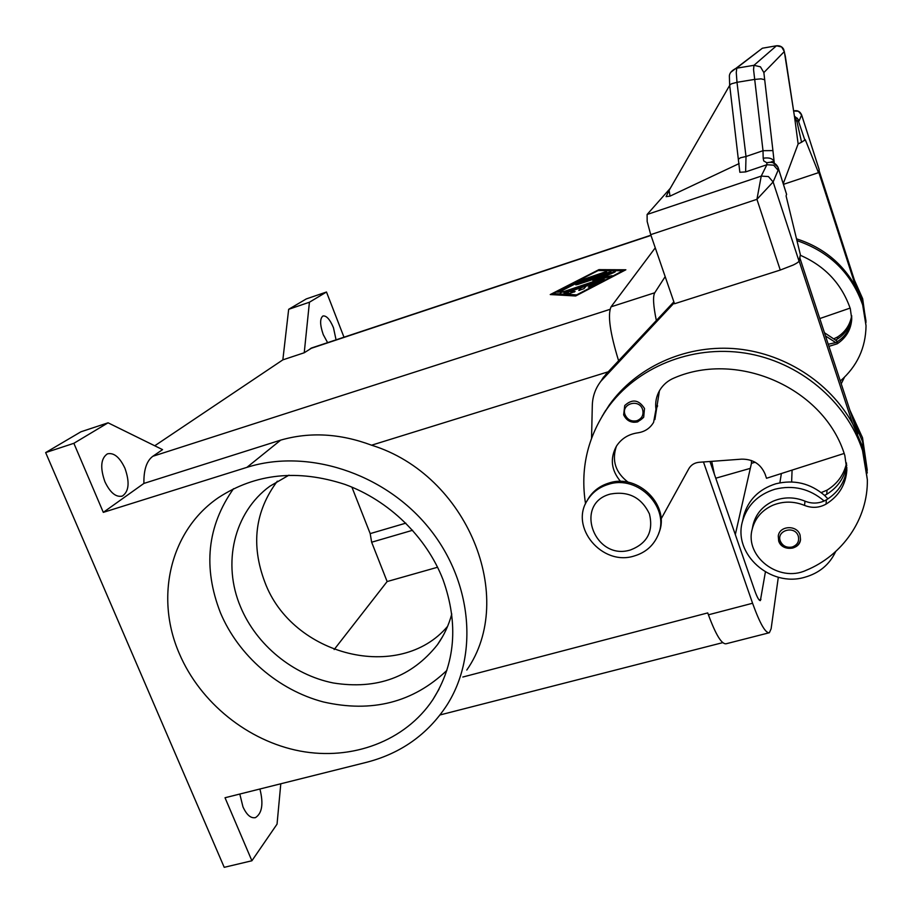 <?xml version="1.0" encoding="UTF-8"?>
<svg xmlns="http://www.w3.org/2000/svg" width="913" height="913" viewBox="0 0 913 913"><rect width="100%" height="100%" fill="white"/><g stroke="black" fill="none" stroke-linecap="round" stroke-linejoin="round"><path stroke-width="1.37" d="M327.607 342.649L323.236 334.58C319.881 324.754 319.778 318.557 322.94 315.989C326.398 315.43 329.913 319.333 333.462 327.687L336.064 339.841M104.915 481.756C99.985 467.718 100.807 458.429 107.369 453.875C113.84 452.369 119.694 457.162 124.933 468.255C129.84 482.167 128.995 491.434 122.388 496.044C116.054 497.574 110.222 492.803 104.915 481.756M259.908 789.003C263.606 803.714 262.145 813.243 255.514 817.591C250.904 818.596 246.727 815.035 242.972 806.887L239.799 794.036M233.534 488.695C207.183 526.036 202.812 567.384 220.421 612.737C238.453 655.66 278.237 690.08 323.362 701.949C371.956 713.007 413.133 702.485 446.891 670.382M179.382 653.742C154.674 597.433 170.046 530.499 218.561 497.562C255.674 473.436 297.786 469.042 344.886 484.392C388.949 500.404 426.439 536.901 443.033 579.687C458.783 623.967 455.382 663.968 432.842 699.689C405.178 741.173 352.03 760.883 299.966 751.034C247.88 741.071 200.289 702.713 179.382 653.742M277.324 481.185C254.921 511.234 250.767 544.89 264.85 582.152C292.057 655.854 399.574 683.118 447.61 626.341M288.987 475.148L269.86 486.218C233.705 512.57 222.11 563.675 240.587 606.962C256.427 645 292.936 674.924 333.256 682.97C376.932 689.908 411.672 677.149 437.475 644.681C444.015 635.425 448.785 625.188 451.787 613.958M634.193 555.994C645.331 552.696 653.206 545.917 657.817 535.657C670.975 508.37 638.164 474.235 608.355 484.369C599.305 487.12 592.366 492.335 587.538 500.027C569.221 527.109 602.146 566.414 634.193 555.994M630.621 549.911C647.317 543.372 653.594 531.377 649.44 513.928C641.497 497.471 628.509 490.84 610.455 494.036C573.193 503.451 594.5 561.449 630.621 549.911M658.718 533.295C670.884 506.099 638.347 473.071 609.017 483.023C599.989 485.762 593.073 490.977 588.257 498.646L586.762 501.363M628.235 482.292C615.51 472.637 611.573 460.609 616.412 446.206C621.319 438.662 628.429 434.2 637.731 432.842C644.772 431.803 650.056 428.3 653.594 422.365L655.968 409.332C655.043 402.542 656.299 396.196 659.722 390.285C663.18 384.59 668.065 380.459 674.399 377.868C738.754 350.147 824.93 388.881 844.822 455.496L846.865 469.933C845.826 484.655 838.899 496.044 826.071 504.102C819.178 507.913 811.999 508.347 804.536 505.403C793.728 501.054 783.092 501.043 772.592 505.346C761.784 510.356 754.994 518.322 752.186 529.266C744.586 556.622 779.029 582.928 805.985 570.374C842.608 555.446 868.023 518.846 867.35 479.724L862.523 450.486C846.351 400.875 798.955 361.514 745.088 353.103C691.187 344.703 636.247 367.54 607.259 408.442C587.356 437.578 580.12 469.35 585.553 503.782M835.68 551.532C829.575 564.554 819.281 573.124 804.798 577.244C770.367 587.664 732.785 553.986 742.509 521.312C747.154 505.288 757.95 494.595 774.897 489.231C793.329 484.757 809.74 488.683 824.154 500.997C817.831 503.691 811.452 503.748 804.992 501.146C794.287 496.832 783.719 496.82 773.311 501.111C762.595 506.076 755.838 513.996 753.065 524.861L752.666 526.858M846.762 464.991C844.571 477.579 837.906 487.337 826.744 494.264L824.565 495.405L827.943 498.852M824.565 495.405C810.31 483.217 794.059 479.348 775.822 483.787C759.057 489.117 748.363 499.719 743.764 515.594L743.148 518.39M778.675 540.861L778.275 535.977C779.519 525.477 797.129 524.701 800.062 535.064L800.518 539.503C799.754 543.806 797.175 546.647 792.769 548.04C786.184 549.17 781.505 546.841 778.732 541.032M623.659 414.776L624.743 405.543C632.264 398.684 638.849 399.666 644.498 408.488L643.688 417.252L637.685 421.886C631.248 423.153 626.58 420.836 623.716 414.936M738.663 159.045L740.409 157.801L746.012 156.5L736.996 82.307L736.266 72.481L736.791 68.178L753.978 65.302L760.461 66.832L763.861 72.572L784.324 51.55L781.642 46.974L776.484 45.776L753.978 65.302L753.556 69.605L763.006 150.702L763.188 158.223L763.736 160.939L766.852 162.776L766.863 164.739L761.237 176.095L756.934 199.331L773.117 181.961L778.093 170.274L778.002 167.307C775.856 163.005 772.136 161.487 766.852 162.776L772.74 161.795M799.001 261.061L773.117 181.961L768.438 176.563L761.237 176.095L647.1 214.487L647.169 221.494L650.718 234.641L674.513 303.755L780.261 270.054L793.214 265.032C796.798 263.286 798.727 261.963 799.001 261.061L800.381 254.761L786.093 195.941L786.55 194.286M762.743 48.161L776.484 45.776L762.401 48.218L730.685 72.344M736.403 68.247L757.573 51.938M764.272 79.614L760.986 78.849L754.332 79.454L736.996 82.307L731.427 83.802L729.67 85.194L739.85 172.272L745.613 171.918L746.012 156.5L763.006 150.702L772.923 150.588L763.861 72.572M784.324 51.55L794.618 117.446L796.878 121.543L798.339 120.276L799.069 120.984L801.637 114.935L819.109 169.441M793.545 110.975L798.43 111.272L801.625 114.97L819.155 169.521M794.607 117.321L798.133 143.934L801.568 142.245L796.844 121.098L794.458 116.442M602.797 280.656L597.011 282.551M586.237 286.077L570.477 291.201L575.099 291.464L570.02 293.393L563.983 293.039L604.497 279.629L592.332 286.111L588.303 287.047L597.011 282.528L586.26 286.031L583.966 288.656L578.774 290.437L581.159 287.709L579.629 290.391M570.488 291.224L565.067 293.141M574.254 292.057L570.716 291.886L570.477 291.201M597.011 282.528L597.25 283.213L589.627 287.184M604.691 272.063L606.803 271.652L603.87 273.021L579.515 280.748L604.691 272.063L604.908 272.656M553.107 293.621L576.639 294.876L622.917 270.75L598.106 270.579L553.107 293.621L553.346 294.294L576.468 295.561M598.928 269.643L625.861 269.78L575.669 295.983L550.231 294.557L598.928 269.643L598.597 270.579M553.187 293.838L551.635 294.637M624.572 270.453L599.156 270.294M575.236 283.863L558.345 292.251M574.973 283.201L610.934 271.686L575.487 283.738L560.776 291.281L556.941 292.183L572.599 284.16L574.973 283.201L575.213 283.875M602.044 278.67L592.834 280.599L604.577 275.68L577.861 284.434L575.783 284.845L578.774 283.429L613.182 272.142L615.339 271.732L613.935 272.542L601.462 277.78L612.087 275.68L560.126 292.845L602.044 278.67L602.272 279.321M610.341 276.639L601.701 278.454L601.462 277.78M612.737 273.044L604.589 275.715M604.577 275.68L604.817 276.354L596.554 279.823M154.742 445.784L282.847 359.859L304.234 352.76L312.075 347.819M143.9 483.422C143.661 469.91 146.639 460.871 152.825 456.283L162.56 449.63L108.076 422.81L73.862 443.307L103.306 512.364L143.9 483.422L280.713 440.112C309.804 431.758 340.093 433.447 371.568 445.202C467.467 474.771 517.169 597.947 466.783 670.051M785.34 56.378L794.504 116.784M763.188 158.223C769.008 157.344 772.638 158.451 774.076 161.533L774.201 162.48M819.155 169.601L818.482 172.66L805.289 139.7L801.568 142.245M774.224 162.491L772.923 150.588M783.24 183.707L798.133 143.934M729.681 85.354L669.115 190.349L666.113 196.649L670.016 196.147L669.115 190.349M739.142 163.564L670.016 196.147M647.1 214.487L670.302 188.283M867.259 473.002L862.534 441.515L852.776 418.964L799.754 257.603M604.577 412.094L603.607 413.874M673.862 301.838L605.958 374.239L600.103 382.285M819.942 318.511L850.106 308.092M818.995 170.332L858.026 291.304M840.359 380.972C857.147 366.296 865.707 347.899 866.038 325.77L862.671 303.048L855.789 286.887L818.653 171.872M818.835 171.804L819.166 170.274M855.789 286.887C842.573 263.298 822.818 247.275 796.513 238.829M851.761 317.861C850.813 328.018 845.997 335.984 837.312 341.736L835.749 342.592L825.694 336.098M824.633 332.857L837.643 341.519M841.261 383.722L844.445 377.274M835.749 342.592L828.353 344.235M866.038 325.77L862.671 304.942C851.509 273.249 829.597 251.805 796.946 240.61M800.279 255.252C825.021 266.048 841.706 283.875 850.323 308.742L851.738 319.036C851.019 329.582 846.157 337.844 837.164 343.824L829.038 346.324M851.681 315.601C850.163 324.674 845.484 331.796 837.643 336.943L834.425 338.506M851.738 316.56C850.448 326.101 845.7 333.576 837.495 338.985L835.954 339.841M865.992 322.494L862.671 298.722L854.465 280.223M865.992 321.136L862.671 300.56L855.846 284.525M591.556 438.194L592.309 405.304C592.583 396.333 595.459 388.299 600.925 381.2L674.216 302.865M799.058 260.776L852.674 423.815C829.552 381.531 782.624 352.019 733.265 348.549C683.86 345.205 635.779 367.711 609.279 404.984L602.192 416.157M654.895 419.558L659.426 390.798M844.126 453.464L766.509 478.275L765.128 474.212C760.849 464.078 753.02 459.056 741.618 459.148L699.096 462.286C694.508 462.754 691.095 464.888 688.847 468.666L661.023 519.075M800.016 257.523L799.32 260.684M852.776 418.964L857.706 434.017M867.35 479.724L862.523 446.594L852.674 423.815M846.887 467.65C845.358 481.505 838.511 492.244 826.368 499.845L824.154 500.997M867.27 470.241L862.534 437.772L849.957 410.336M605.627 410.416L604.691 412.208M846.545 463.028C843.966 474.669 837.461 483.707 827.03 490.155L821.221 492.586M620.612 481.471C611.219 470.309 609.816 458.554 616.412 446.217M280.793 783.776L277.05 824.131L251.897 860.765L224.221 867.327L45.65 452.586L80.903 431.803L108.076 422.81M282.847 359.859L288.668 309.313L306.3 298.916L326.489 292.012L343.984 337.205M304.234 352.76L309.427 302.226L326.489 292.012M251.897 860.765L225.02 797.745L366.581 762.298C400.887 753.408 427.615 734.44 446.765 705.384C479.131 654.952 472.249 580.04 427.615 526.39C383.163 472.649 306.939 448.283 246.898 467.365L103.306 512.364M45.65 452.586L73.862 443.307M707.952 613.468L708.42 614.803C715.849 634.9 721.772 644.544 726.177 643.756L768.769 632.88M405.84 523.149L370.187 533.614L351.893 487.108M334.158 649.554L387.135 581.547L371.648 542.219L370.187 533.614M437.589 567.247L387.135 581.547M711.706 461.35L714.388 474.269M288.668 309.313L309.427 302.226M783.434 184.358L818.482 172.66M735.307 534.596L751.456 463.313L751.422 460.506M765.402 571.949L760.381 600.594C759.08 600.777 757.208 597.49 754.766 590.711L709.96 461.476M781.38 473.516L779.873 482.829M792.085 470.104L791.628 481.938M655.26 247.845L611.048 306.825C607.487 314.802 609.998 332.777 618.603 360.761M656.344 320.52C653.286 305.638 652.749 296.383 654.747 292.765L665.178 276.628M778.321 577.233L771.12 628.783L769.362 632.732C765.505 633.371 759.913 623.556 752.574 603.253L703.466 461.955M804.536 505.403L804.992 501.146M792.142 547.035C797.426 545.061 799.468 541.42 798.282 536.136C795.006 525.101 776.13 530.27 780.284 541.01C782.578 545.985 786.527 547.994 792.142 547.035M636.863 420.722C641.999 418.611 643.905 414.856 642.592 409.458C639.077 398.228 620.692 403.82 625.063 414.742C627.448 419.797 631.374 421.795 636.863 420.722M650.718 234.641L756.934 199.331L780.261 270.054M745.613 171.918L766.863 164.739L773.665 165.173L778.093 170.274M799.069 120.984L797.152 118.062M602.318 280.04L602.557 280.736M567.041 291.589L567.293 292.263M582.471 279.367L582.688 279.983M608.8 272.108L609.017 272.702M572.599 284.16L572.839 284.822M563.173 291.395L563.401 292.046M613.182 272.142L613.399 272.77M578.774 283.429L579.002 284.069M152.825 456.283L609.952 309.37M310.283 348.629L650.98 235.406M797.677 118.804L805.004 140.556M786.607 194.435L778.002 167.296M837.312 341.736L837.164 343.824M862.671 303.048L862.671 304.942M837.643 336.943L837.495 338.985M862.671 298.722L862.671 300.56M605.958 374.239L603.242 378.507M826.744 494.264L827.03 490.155M862.534 441.515L862.534 437.772M655.968 409.332L657.611 405.851M826.071 504.102L826.368 499.845M862.523 450.486L862.523 446.594M246.898 467.365L280.713 440.112M371.568 445.202L608.263 371.785M462.834 677.024L707.746 612.908M412.608 530.27L371.648 542.219M750.315 468.358L715.758 478.218M755.154 462.252L751.456 463.313M760.951 599.396L759.08 599.887M654.747 292.765L611.048 306.825M752.574 603.253L708.42 614.803M778.275 535.977L778.675 540.953C781.688 551.578 799.742 550.368 800.518 539.503M624.743 405.543L623.636 414.867C629.582 423.849 636.258 424.648 643.688 417.252M786.607 194.366L778.013 167.239L771.93 161.544M797.768 118.952L794.401 116.122M801.637 114.935C800.073 111.375 797.38 110.051 793.545 110.952M785.328 56.275L783.708 49.37C782.293 46.677 779.885 45.479 776.484 45.776M772.044 161.578L772.683 161.772M736.095 68.338C731.918 70.392 729.67 72.869 729.373 75.779L729.658 85.16M603.664 376.909L600.925 381.2M743.764 515.594L742.509 521.312M752.186 529.266L753.065 524.861M607.259 408.442L609.279 404.984M588.257 498.646L587.538 500.027M442.816 636.213L437.475 644.681M439.027 689.189L432.842 699.689M440.066 714.936L722.708 642.649M311.276 348.081L650.912 235.2M254.75 817.774L255.514 817.591M121.452 496.341L122.388 496.044"/></g></svg>
